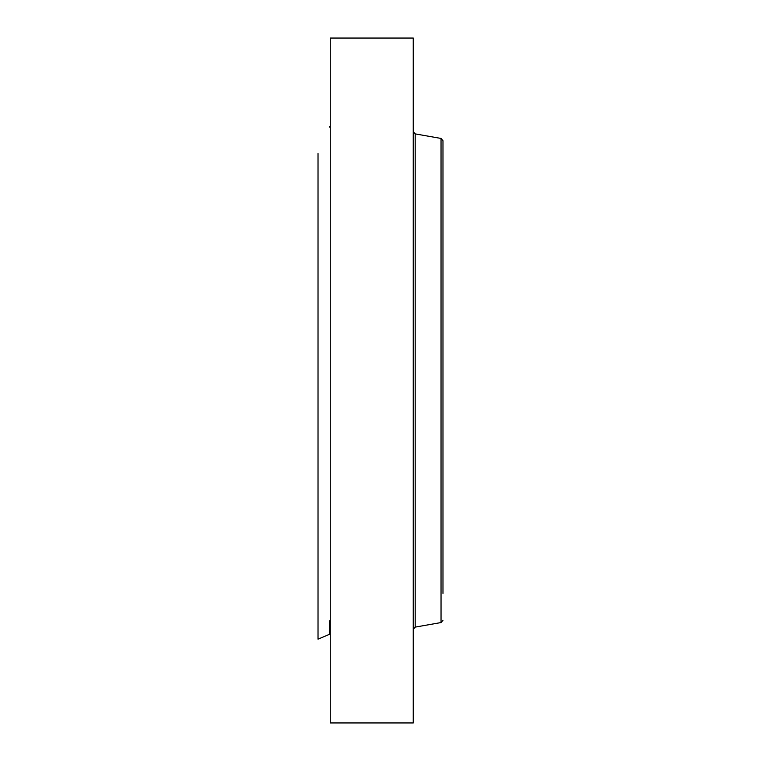 <?xml version="1.0" encoding="UTF-8"?>
<svg xmlns="http://www.w3.org/2000/svg" width="761" height="761" viewBox="0 0 761 761"><rect width="100%" height="100%" fill="white"/><g stroke="black" fill="none" stroke-linecap="round" stroke-linejoin="round"><path stroke-width="1.14" d="M329.532 620.919L329.532 634.293L318.022 639.173L318.022 153.494M330.264 722.95L330.264 38.05L413.242 38.05L413.242 722.95L330.264 722.95M442.978 593.409L442.978 140.756L441.038 138.445L415.183 133.888L413.242 131.577M442.978 620.244L441.038 622.555L441.038 138.445M441.038 622.555L415.183 627.112L415.183 133.888M415.183 627.112L413.242 629.423M329.532 126.706L330.264 127.829M329.532 634.293L330.264 633.171"/></g></svg>
